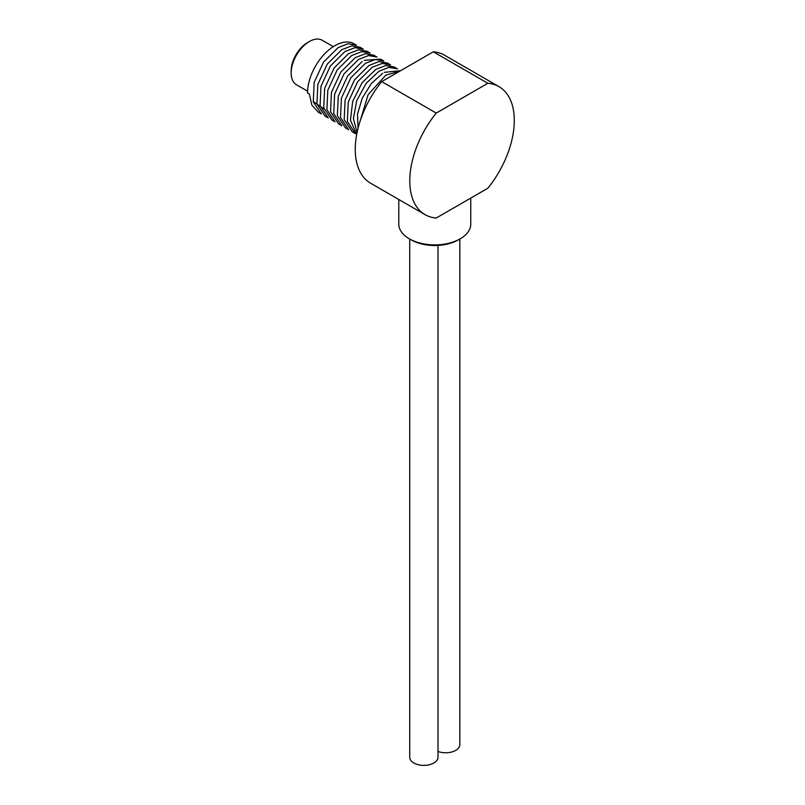 <?xml version="1.0" encoding="UTF-8"?>
<svg xmlns="http://www.w3.org/2000/svg" width="805" height="805" viewBox="0 0 805 805"><rect width="100%" height="100%" fill="white"/><g stroke="black" fill="none" stroke-linecap="round" stroke-linejoin="round"><path stroke-width="1.21" d="M354.079 43.812A38.56 22.258 120 0 0 334.8 45.724A38.56 22.258 120 0 0 307.54 92.947L309.362 93.994L311.867 105.093L318.206 112.137L321.366 113.968L313.266 101.782L314.171 82.352L323.58 62.055L338.1 47.626L348.092 43.742L356.524 45.221L354.079 43.812M438 751.467A14.138 8.161 0 0 0 452.44 751.79A14.138 8.161 0 0 0 459.816 744.615L459.816 239.045M411.144 239.86L409.322 238.803L411.144 239.86A33.418 19.29 180 0 0 458.397 239.86L460.219 238.803A35.983 20.779 180 0 1 409.322 238.803L409.322 238.803A35.983 20.779 180 0 1 398.787 224.112L398.787 199.479M409.725 239.045L409.725 757.213A14.138 8.161 0 0 0 413.871 762.979A14.138 8.161 0 0 0 429.276 764.75A14.138 8.161 0 0 0 438 757.213L438 245.414M470.754 198.09L470.754 224.112A35.983 20.779 180 0 1 460.219 238.803M381.701 81.607L433.311 51.812A73.899 42.665 120 0 1 444.461 55.173L498.989 86.658A73.899 42.665 120 0 1 487.84 188.229L436.23 218.024A73.899 42.665 -60 0 1 425.08 214.663A73.899 42.665 -60 0 1 436.23 113.092L381.701 81.607A73.899 42.665 120 0 0 370.562 183.178L425.08 214.663M498.989 86.658A73.899 42.665 120 0 0 487.84 83.287L436.23 113.092M433.311 51.812L487.84 83.287M382.637 73.335L371.266 83.589L362.28 98.099L357.5 114.058L358.024 128.367M360.248 120.72L368.127 94.648L385.806 75.167L399.632 71.253M362.18 61.532L347.68 75.942L338.271 96.248L337.365 115.709L345.476 127.884L348.635 129.706L340.525 117.53L341.431 98.099L350.829 77.803L365.359 63.364L375.361 59.479L383.784 60.959L380.614 59.127L364.273 60.325M387.426 63.062L379.024 61.593L369.002 65.467L354.502 79.876L345.093 100.182L344.188 119.643L352.278 131.819L355.448 133.65L347.358 121.475L348.253 102.044L357.641 81.738L372.172 67.298L382.184 63.424L390.586 64.893L387.426 63.062M357.068 132.543L353.405 118.436L356.766 100.545L366.154 83.358L378.994 71.232L388.996 67.358L397.418 68.828L394.249 67.006L385.826 65.527L375.814 69.401L362.159 82.623L352.701 101.36L350.437 120.136L356.202 133.55M400.608 70.689L384.277 72.37M341.813 125.771L333.713 113.596L334.628 94.175L344.017 73.869L358.547 59.429L368.549 55.555L376.961 57.024L373.802 55.193L365.379 53.724L355.367 57.598L340.867 72.007L331.459 92.313L330.543 111.774L338.653 123.95L341.813 125.771M341.733 49.719L327.233 64.128L317.834 84.445L316.928 103.905L325.019 116.081L328.188 117.902L320.088 105.727L320.984 86.296L330.372 66L344.912 51.56L354.914 47.676L363.327 49.155L360.157 47.324L351.755 45.855L341.733 49.719M366.989 51.258L358.567 49.789L348.555 53.663L334.055 68.073L324.646 88.379L323.731 107.84L331.831 120.005L335.001 121.837L326.9 109.661L327.806 90.241L337.194 69.934L351.725 55.495L361.737 51.621L370.149 53.09L366.989 51.258M324.013 108.947L313.175 101.39M333.29 46.65L322.211 40.25A25.71 14.842 120 0 0 309.362 41.528L309.362 41.528A25.71 14.842 120 0 0 291.179 73.003A25.71 14.842 120 0 0 296.502 84.777L307.58 91.166M307.54 42.574L309.362 41.528L307.54 42.574A23.134 13.353 120 0 0 291.179 70.91L291.179 73.003"/></g></svg>
